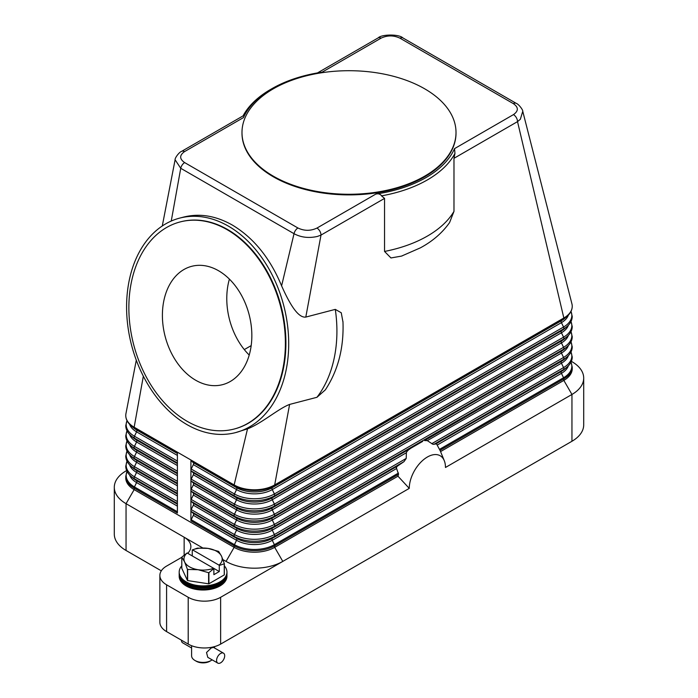 <?xml version="1.0" encoding="UTF-8"?>
<svg xmlns="http://www.w3.org/2000/svg" width="698" height="698" viewBox="0 0 698 698"><rect width="100%" height="100%" fill="white"/><g stroke="black" fill="none" stroke-linecap="round" stroke-linejoin="round"><path stroke-width="1.05" d="M342.954 321.49C344.001 347.648 338.129 370.437 325.338 389.868L316.953 397.293L289.609 404.43L274.68 484.944A28.662 16.551 180 0 1 234.144 484.944L190.912 459.982A1.911 1.099 120 0 0 191.191 460.776L193.329 462.695A1.911 1.099 -60 0 1 193.329 464.624L191.191 469.004A1.911 1.099 120 0 0 190.912 470.129A1.911 1.099 120 0 0 191.191 470.923L193.329 472.843A1.911 1.099 -60 0 1 193.329 474.762L191.191 479.142A1.911 1.099 120 0 0 190.912 480.268A1.911 1.099 120 0 0 191.191 481.062L193.329 482.981A1.911 1.099 -60 0 1 193.329 484.901L191.191 489.281A1.911 1.099 120 0 0 190.912 490.406A1.911 1.099 120 0 0 191.191 491.2L193.329 493.128A1.911 1.099 -60 0 1 193.329 495.048L191.191 499.428A1.911 1.099 120 0 0 190.912 500.553A1.911 1.099 120 0 0 191.191 501.347L193.329 503.267A1.911 1.099 -60 0 1 193.329 505.186L191.191 509.566A1.911 1.099 120 0 0 190.912 510.692A1.911 1.099 120 0 0 191.191 511.486L193.329 513.405A1.911 1.099 -60 0 1 193.329 515.325L191.191 519.705A1.911 1.099 120 0 0 190.912 520.83L190.912 459.982L177.397 452.182L177.397 513.03L134.156 488.068A28.662 16.551 0 0 1 125.762 476.368L126.984 471.298M396.377 467.791L396.857 466.726A34.394 19.858 120 0 0 396.377 467.791L398.532 474.291A32.221 18.602 120 0 0 397.965 476.184L274.68 547.354A28.662 16.551 180 0 1 234.144 547.354L134.156 489.63A28.662 16.551 180 0 1 125.762 477.929L125.762 476.368M243.454 117.596C244.221 116.165 244.16 115.563 243.253 115.772L181.663 151.335A5.732 3.307 60 0 1 184.534 151.614L243.445 117.604A108.923 62.881 180 0 1 271.976 88.646A108.923 62.881 180 0 1 322.136 72.173L381.047 38.154A5.732 3.307 -120 0 0 378.185 37.875L317.485 72.915M177.397 452.182L134.156 427.22A28.662 16.551 180 0 1 125.762 415.519A28.662 16.551 180 0 1 125.937 413.678L136.293 360.185M426.338 440.359A34.394 19.858 120 0 0 424.585 440.578L427.307 440.639L432.917 444.303L436.355 443.919A34.394 19.858 120 0 1 436.835 444.434L439.993 450.358A32.221 18.602 -60 0 1 440.551 451.571A32.221 18.602 -60 0 1 440.56 451.589L563.844 380.41L563.844 378.857A28.662 16.551 0 0 0 572.238 367.148L571.016 362.079M571.357 361.346L571.95 361.695A40.126 23.165 180 0 1 571.95 361.695L571.357 361.346L571.95 361.686A40.126 23.165 180 0 1 583.702 378.072A40.126 23.165 180 0 1 571.95 394.457L445.472 467.477A25.608 14.78 -60 0 0 444.286 460.706A25.608 14.78 -60 0 0 424.087 459.267A25.608 14.78 -60 0 0 409.264 488.382L397.965 476.184M424.585 440.578L561.428 361.285A25.25 14.579 0 0 0 564.63 359.025L567.134 356.835A28.26 16.316 0 0 1 563.556 359.365L561.428 361.285A1.911 1.099 -120 0 0 561.14 362.079A1.911 1.099 -120 0 0 561.428 363.204A25.25 14.579 0 0 0 568.364 355.666M289.609 404.43C278.485 408.539 261.645 423.442 247.52 428.851L234.144 484.944A1.911 1.099 120 0 0 234.432 485.747L236.561 487.666A1.911 1.099 -60 0 1 236.849 488.46A1.911 1.099 -60 0 1 236.561 489.586L234.432 493.966A28.26 16.316 0 0 0 274.401 493.966A1.911 1.099 60 0 1 274.68 495.091A1.911 1.099 60 0 1 274.401 495.885L272.264 497.805A1.911 1.099 -120 0 0 271.984 498.599A1.911 1.099 -120 0 0 272.264 499.724L274.401 504.104A1.911 1.099 60 0 1 274.68 505.23A1.911 1.099 60 0 1 274.401 506.024L272.264 507.943A1.911 1.099 -120 0 0 271.984 508.737A1.911 1.099 -120 0 0 272.264 509.863L274.401 514.251A1.911 1.099 60 0 1 274.68 515.368A1.911 1.099 60 0 1 274.401 516.171L272.264 518.091A1.911 1.099 -120 0 0 271.984 518.884A1.911 1.099 -120 0 0 272.264 520.01L274.401 524.39A1.911 1.099 60 0 1 274.68 525.515A1.911 1.099 60 0 1 274.401 526.309L272.264 528.229L422.691 441.38M411 448.133L408.627 449.791A34.394 19.858 120 0 0 406.873 451.589L406.384 452.723L272.264 530.148L274.401 534.528L406.21 458.429L406.384 452.723M406.21 458.429L404.02 461.614L397.633 465.994L272.264 538.367A1.911 1.099 -120 0 0 271.984 539.17A1.911 1.099 -120 0 0 272.264 540.296L396.464 468.585M396.857 466.726L397.633 465.994M406.873 451.589L408.627 449.791M409.264 488.382L220.638 597.287A22.929 13.236 180 0 1 204.418 601.161A22.929 13.236 180 0 1 188.207 597.287L166.586 584.802A22.929 13.236 180 0 1 159.868 575.44A22.929 13.236 180 0 1 166.586 566.078L181.803 557.292M571.889 303.717A28.662 16.551 180 0 1 571.932 303.892A28.662 16.551 180 0 1 572.238 306.3A28.662 16.551 180 0 1 563.844 318A1.911 1.099 60 0 1 563.556 318.794A28.26 16.316 0 0 0 567.134 316.264C570.467 313.35 572.168 310.034 572.238 306.3M381.047 38.154C387.425 35.17 393.759 35.197 400.059 38.224L513.353 103.636C518.605 107.291 518.64 110.947 513.466 114.612A5.732 3.307 60 0 1 516.337 117.63A5.732 3.307 60 0 1 517.131 119.41A5.732 3.307 60 0 1 517.523 121.627L563.844 318L274.68 484.944A1.911 1.099 60 0 1 274.401 485.747L563.556 318.794L561.428 320.722A25.25 14.579 0 0 0 564.63 318.463L567.134 316.264M454.956 153.438L453.979 158.315L453.979 211.363L449.591 222.557C442.331 232.853 432.568 241.29 420.301 247.886L401.533 256.096L390.959 257.955L384.546 251.446L384.546 198.398L381.501 195.85A110.834 63.989 0 0 0 454.956 153.438L454.546 148.613M402.188 255.869L401.533 256.096M162.285 225.969L175.102 159.772L180.738 168.288L294.033 233.699C301.039 237.451 308.821 238.367 317.381 236.448L321.001 235.086L305.803 317.075L335.293 309.38L341.252 312.765L342.98 322.101M384.546 198.398L321.001 235.086A5.732 3.307 -120 0 0 320.618 232.87A5.732 3.307 -120 0 0 319.815 231.09A5.732 3.307 -120 0 0 316.953 228.071C310.61 231.055 304.276 231.029 297.941 228.002L184.647 162.59C179.395 158.952 179.36 155.296 184.534 151.614M513.466 114.612L454.555 148.622A108.923 62.881 180 0 1 375.864 194.053C378.072 193.442 379.921 193.939 381.405 195.536L381.501 195.85M228.351 226.117A110.834 78.621 75.4 0 1 288.614 338.67A110.834 78.621 75.4 0 1 235.636 432.594A110.834 78.621 75.4 0 1 186.942 424.585A110.834 78.621 75.4 0 1 126.678 312.041A110.834 78.621 75.4 0 1 179.656 218.116A110.834 78.621 75.4 0 1 228.351 226.117M247.52 428.851L235.636 432.594M179.656 218.116L183.661 217.069C199.663 213.091 215.891 215.761 232.355 225.07C253.688 237.878 270.1 258.138 281.599 285.857C288.728 301.824 297.549 318.227 305.803 317.075M456.012 132.803A107.012 61.782 180 0 1 456.012 133.109A107.012 61.782 180 0 1 389.955 190.188A107.012 61.782 180 0 1 273.328 176.795A107.012 61.782 180 0 1 241.988 133.109A107.012 61.782 180 0 1 241.988 132.803M424.672 88.803A107.012 61.782 180 0 1 456.012 132.489A107.012 61.782 180 0 1 389.955 189.568A107.012 61.782 180 0 1 273.328 176.175A107.012 61.782 180 0 1 241.988 132.489A107.012 61.782 180 0 1 308.045 75.41A107.012 61.782 180 0 1 424.672 88.803M322.144 72.164L321.673 72.234M271.976 88.646L270.632 89.423A110.834 63.989 0 0 0 243.052 115.894M184.647 162.59A5.732 3.307 -60 0 0 182.187 164.972A5.732 3.307 -60 0 0 180.738 168.288L171.246 221.039M297.941 228.002A5.732 3.307 -60 0 0 295.481 230.384A5.732 3.307 -60 0 0 294.033 233.699L281.599 285.857M453.979 158.315L517.523 121.627L520.35 119.262L522.758 111.305C523.116 110.022 518.701 104.107 516.215 103.348A5.732 3.307 -60 0 1 516.223 103.348A5.732 3.307 -60 0 1 516.284 103.391M180.354 221.885A107.012 75.907 75.4 0 1 180.616 221.816A107.012 75.907 75.4 0 1 227.635 229.546A107.012 75.907 75.4 0 1 285.822 338.207A107.012 75.907 75.4 0 1 234.668 428.895A107.012 75.907 75.4 0 1 234.406 428.965M227.112 229.677A107.012 75.907 75.4 0 1 285.299 338.347A107.012 75.907 75.4 0 1 234.153 429.034A107.012 75.907 75.4 0 1 187.134 421.304A107.012 75.907 75.4 0 1 128.947 312.634A107.012 75.907 75.4 0 1 180.093 221.947A107.012 75.907 75.4 0 1 227.112 229.677M195.702 380.244A61.145 43.381 75.4 0 1 162.451 318.148A61.145 43.381 75.4 0 1 191.68 266.322A61.145 43.381 75.4 0 1 218.544 270.737A61.145 43.381 75.4 0 1 251.795 332.833A61.145 43.381 75.4 0 1 222.566 384.659A61.145 43.381 75.4 0 1 195.702 380.244M229.398 279.121A61.145 43.381 -104.6 0 0 249.221 355.055M251.193 345.606L244.3 349.585M143.334 376.196L134.156 427.22A1.911 1.099 120 0 0 134.444 428.014A28.26 16.316 180 0 1 130.866 425.483C127.533 422.569 125.832 419.245 125.762 415.519M187.692 553.305A22.929 13.236 0 0 0 190.868 546.578A22.929 13.236 0 0 0 184.15 537.216L126.05 503.668A40.126 23.165 180 0 1 114.298 487.291A40.126 23.165 180 0 1 126.05 470.906L126.643 470.565M161.308 570.833L126.05 550.478A40.126 23.165 0 0 1 114.298 534.101L114.298 487.291M184.15 555.076L184.15 537.216L202.743 547.947M222.941 559.613L226.039 561.401A40.126 23.165 0 0 0 282.795 561.401L274.68 547.354L274.68 545.801L398.532 474.291M572.238 367.148L572.238 368.71A28.662 16.551 180 0 1 563.844 380.41L571.95 394.457L571.95 441.267A40.126 23.165 0 0 0 583.702 424.881L583.702 378.072M571.95 441.267L220.638 644.097L220.638 597.287M188.207 597.287L188.207 644.097A22.929 13.236 0 0 0 204.418 647.971A22.929 13.236 0 0 0 220.638 644.097M188.207 644.097L166.586 631.611A22.929 13.236 0 0 1 159.868 622.25L159.868 575.44M181.803 565.825A23.889 13.794 0 0 0 179.185 572.098L179.185 574.105A23.889 13.794 0 0 0 186.183 583.851A23.889 13.794 0 0 0 212.209 586.844A23.889 13.794 0 0 0 226.955 574.105L226.955 572.098A23.889 13.794 0 0 0 224.337 565.825M179.185 572.098A23.889 13.794 0 0 0 186.183 581.853A23.889 13.794 0 0 0 212.209 584.845A23.889 13.794 0 0 0 226.955 572.098M179.203 574.655A23.889 13.794 0 0 0 179.185 575.204A23.889 13.794 0 0 0 186.183 584.959A23.889 13.794 0 0 0 212.209 587.952A23.889 13.794 0 0 0 226.955 575.204A23.889 13.794 0 0 0 226.937 574.655M226.955 575.204L226.955 576.225A23.889 13.794 180 0 1 212.209 588.964A23.889 13.794 180 0 1 186.183 585.971A23.889 13.794 180 0 1 179.185 576.225L179.185 575.204M224.259 563.783L224.259 574.916A21.978 12.686 0 0 0 224.337 574.742L224.337 563.609A21.978 12.686 180 0 1 224.259 563.783L219.285 565.476L219.285 571.54L213.876 574.663L213.876 568.6L208.911 572.639A21.978 12.686 180 0 1 208.606 572.692L198.127 569.716L187.64 569.446A21.978 12.686 180 0 1 187.526 569.385A21.978 12.686 180 0 1 187.422 569.315L184.612 561.916A19.108 11.028 0 0 0 189.559 566.863A19.108 11.028 0 0 0 198.127 569.716A19.108 11.028 0 0 0 213.605 568.259L213.876 568.6M224.259 574.916L208.911 583.772L208.911 572.639M208.606 572.692L208.606 583.816A21.978 12.686 0 0 0 208.911 583.772M208.606 583.816L187.64 580.579L187.64 569.446M187.422 569.315L187.422 580.448A21.978 12.686 0 0 0 187.526 580.509A21.978 12.686 0 0 0 187.64 580.579M187.422 580.448L181.803 568.346L181.803 557.213A21.978 12.686 180 0 1 181.881 557.039L187.125 552.973A19.108 11.028 0 0 0 184.612 561.916L181.803 557.213M218.605 551.437A21.978 12.686 180 0 1 218.718 551.507L221.528 556.201A19.108 11.028 0 0 0 216.581 551.254A19.108 11.028 0 0 0 208.013 548.401L218.5 551.376A21.978 12.686 180 0 1 218.605 551.437M197.229 548.183A21.978 12.686 180 0 1 197.534 548.131L208.013 548.401A19.108 11.028 0 0 0 192.535 549.858L197.229 548.183M192.255 555.94L192.255 549.876M219.285 565.476L219.015 565.144A19.108 11.028 0 0 0 221.528 556.201L224.337 563.609M219.285 571.54L187.125 552.973M192.535 549.858L219.015 565.144M191.601 645.711L191.601 655.797A11.465 6.622 0 0 0 194.96 660.474L194.96 660.474A11.465 6.622 0 0 0 211.18 660.474A11.465 6.622 0 0 0 212.131 659.846M217.767 663.1L207.786 657.333L206.521 652.508L211.18 647.997L213.518 647.404L223.5 653.171A5.732 3.307 -60 0 1 224.381 657.76A5.732 3.307 -60 0 1 220.638 662.812A5.732 3.307 -60 0 1 217.767 663.1A5.732 3.307 -60 0 1 216.886 658.502A5.732 3.307 -60 0 1 220.638 653.459A5.732 3.307 -60 0 1 223.5 653.171M196.312 661.259L194.96 660.474L196.312 661.259A9.554 5.514 0 0 0 209.828 661.259L211.18 660.474M181.454 640.188A5.732 3.307 120 0 0 182.64 642.814L191.601 647.997M179.203 572.604A23.889 13.794 0 0 0 186.183 582.856A23.889 13.794 0 0 0 212.611 585.744A23.889 13.794 0 0 0 226.937 572.604M191.191 469.004L234.432 493.966A1.911 1.099 120 0 0 234.144 495.091A1.911 1.099 120 0 0 234.432 495.885A28.26 16.316 0 0 0 274.401 495.885L563.556 328.941L561.428 330.861A25.25 14.579 0 0 0 564.63 328.601L567.134 326.411A28.26 16.316 0 0 1 563.556 328.941A1.911 1.099 60 0 0 563.844 328.147A1.911 1.099 60 0 0 563.556 327.022A28.26 16.316 0 0 0 570.964 311.474M191.191 460.776L234.432 485.747A28.26 16.316 0 0 0 274.401 485.747L272.264 487.666A1.911 1.099 -120 0 0 271.984 488.46A1.911 1.099 -120 0 0 272.264 489.586L274.401 493.966L563.556 327.022L561.428 322.642A25.25 14.579 0 0 0 568.364 315.103M191.191 470.923L234.432 495.885L236.561 497.805A25.25 14.579 0 0 0 272.264 497.805L561.428 330.861A1.911 1.099 -120 0 0 561.14 331.655A1.911 1.099 -120 0 0 561.428 332.78A25.25 14.579 0 0 0 568.364 325.242M177.397 501.6L134.444 476.804A1.911 1.099 120 0 0 134.156 477.929A1.911 1.099 120 0 0 134.444 478.723L136.572 480.643A1.911 1.099 -60 0 1 136.86 481.437A1.911 1.099 -60 0 1 136.572 482.562A25.25 14.579 180 0 1 129.636 475.024M177.397 504.209L136.572 480.643A25.25 14.579 180 0 1 133.37 478.383L130.866 476.193A28.26 16.316 180 0 0 134.444 478.723L177.397 503.52M177.397 506.129L136.572 482.562L134.444 486.942A28.26 16.316 180 0 1 127.036 471.403M177.397 511.739L134.444 486.942A1.911 1.099 120 0 0 134.156 488.068L134.156 489.63L126.05 503.668L126.05 550.478M226.039 561.401L234.144 547.354L234.144 545.801L190.912 520.83M177.397 491.462L134.444 466.657A1.911 1.099 120 0 0 134.156 467.782A1.911 1.099 120 0 0 134.444 468.585L136.572 470.504A1.911 1.099 -60 0 1 136.86 471.298A1.911 1.099 -60 0 1 136.572 472.424A25.25 14.579 180 0 1 129.636 464.885M177.397 494.071L136.572 470.504A25.25 14.579 180 0 1 133.37 468.245L130.866 466.055A28.26 16.316 180 0 0 134.444 468.585L177.397 493.381M177.397 495.99L136.572 472.424L134.444 476.804A28.26 16.316 180 0 1 127.036 461.256M177.397 481.315L134.444 456.518A1.911 1.099 120 0 0 134.156 457.644A1.911 1.099 120 0 0 134.444 458.438L136.572 460.357A1.911 1.099 -60 0 1 136.86 461.151A1.911 1.099 -60 0 1 136.572 462.277A25.25 14.579 180 0 1 129.636 454.747M177.397 483.932L136.572 460.357A25.25 14.579 180 0 1 133.37 458.097L130.866 455.907A28.26 16.316 180 0 0 134.444 458.438L177.397 483.234M177.397 485.852L136.572 462.277L134.444 466.657A28.26 16.316 180 0 1 127.036 451.117M177.397 471.176L134.444 446.38A1.911 1.099 120 0 0 134.156 447.505A1.911 1.099 120 0 0 134.444 448.299L136.572 450.219A1.911 1.099 -60 0 1 136.86 451.013A1.911 1.099 -60 0 1 136.572 452.138A25.25 14.579 180 0 1 129.636 444.6M177.397 473.785L136.572 450.219A25.25 14.579 180 0 1 133.37 447.959L130.866 445.769A28.26 16.316 180 0 0 134.444 448.299L177.397 473.096M177.397 475.704L136.572 452.138L134.444 456.518A28.26 16.316 180 0 1 127.036 440.979M177.397 461.038L134.444 436.233A1.911 1.099 120 0 0 134.156 437.358A1.911 1.099 120 0 0 134.444 438.152L136.572 440.08A1.911 1.099 -60 0 1 136.86 440.874A1.911 1.099 -60 0 1 136.572 442A25.25 14.579 180 0 1 129.636 434.461M177.397 463.647L136.572 440.08A25.25 14.579 180 0 1 133.37 437.821L130.866 435.622A28.26 16.316 180 0 0 134.444 438.152L177.397 462.957M177.397 465.566L136.572 442L134.444 446.38A28.26 16.316 180 0 1 127.036 430.832M177.397 452.81L134.444 428.014L136.572 429.933A1.911 1.099 -60 0 1 136.86 430.727A1.911 1.099 -60 0 1 136.572 431.853A25.25 14.579 180 0 1 129.636 424.323M177.397 453.499L136.572 429.933A25.25 14.579 180 0 1 133.37 427.673L130.866 425.483M177.397 455.428L136.572 431.853L134.444 436.233A28.26 16.316 180 0 1 127.036 420.693M433.929 444.347L563.556 369.504L561.428 371.423A1.911 1.099 -120 0 0 561.14 372.226A1.911 1.099 -120 0 0 561.428 373.351A25.25 14.579 0 0 0 568.364 365.813M437.227 445.054L561.428 373.351L563.556 377.731A28.26 16.316 0 0 0 570.964 362.183M439.496 449.355L563.556 377.731A1.911 1.099 60 0 1 563.844 378.857L439.993 450.358M427.307 440.639L561.428 363.204L563.556 367.584A1.911 1.099 60 0 1 563.844 368.71A1.911 1.099 60 0 1 563.556 369.504A28.26 16.316 0 0 0 567.134 366.974L564.63 369.163A25.25 14.579 0 0 1 561.428 371.423L436.058 443.806M191.191 501.347L234.432 526.309L236.561 528.229A1.911 1.099 -60 0 1 236.849 529.023A1.911 1.099 -60 0 1 236.561 530.148L234.432 534.528A28.26 16.316 0 0 0 274.401 534.528A1.911 1.099 60 0 1 274.68 535.654A1.911 1.099 60 0 1 274.401 536.448L404.02 461.614M191.191 511.486L234.432 536.448L236.561 538.367A1.911 1.099 -60 0 1 236.849 539.17A1.911 1.099 -60 0 1 236.561 540.296A25.25 14.579 0 0 0 272.264 540.296L274.401 544.676L398.462 473.043M274.401 544.676A1.911 1.099 60 0 1 274.68 545.801A28.662 16.551 0 0 1 234.144 545.801A1.911 1.099 120 0 1 234.432 544.676A28.26 16.316 0 0 0 274.401 544.676M191.191 509.566L234.432 534.528A1.911 1.099 120 0 0 234.144 535.654A1.911 1.099 120 0 0 234.432 536.448A28.26 16.316 0 0 0 274.401 536.448L272.264 538.367A25.25 14.579 0 0 1 236.561 538.367L193.329 513.405M193.329 503.267L236.561 528.229A25.25 14.579 0 0 0 272.264 528.229A1.911 1.099 -120 0 0 271.984 529.023A1.911 1.099 -120 0 0 272.264 530.148A25.25 14.579 0 0 1 236.561 530.148L193.329 505.186M193.329 515.325L236.561 540.296L234.432 544.676L191.191 519.705M431.748 443.684L563.556 367.584A28.26 16.316 0 0 0 570.964 352.045M191.191 491.2L234.432 516.171L236.561 518.091A1.911 1.099 -60 0 1 236.849 518.884A1.911 1.099 -60 0 1 236.561 520.01L234.432 524.39A1.911 1.099 120 0 0 234.144 525.515A1.911 1.099 120 0 0 234.432 526.309A28.26 16.316 0 0 0 274.401 526.309L563.556 359.365A1.911 1.099 60 0 0 563.844 358.571A1.911 1.099 60 0 0 563.556 357.446A28.26 16.316 0 0 0 570.964 341.898M191.191 481.062L234.432 506.024L236.561 507.943A1.911 1.099 -60 0 1 236.849 508.737A1.911 1.099 -60 0 1 236.561 509.863L234.432 514.251A1.911 1.099 120 0 0 234.144 515.368A1.911 1.099 120 0 0 234.432 516.171A28.26 16.316 0 0 0 274.401 516.171L563.556 349.227L561.428 351.146A1.911 1.099 -120 0 0 561.14 351.94A1.911 1.099 -120 0 0 561.428 353.066A25.25 14.579 0 0 0 568.364 345.527M193.329 472.843L236.561 497.805A1.911 1.099 -60 0 1 236.849 498.599A1.911 1.099 -60 0 1 236.561 499.724L234.432 504.104A1.911 1.099 120 0 0 234.144 505.23A1.911 1.099 120 0 0 234.432 506.024A28.26 16.316 0 0 0 274.401 506.024L563.556 339.08L561.428 340.999A1.911 1.099 -120 0 0 561.14 341.793A1.911 1.099 -120 0 0 561.428 342.919L563.556 347.299A1.911 1.099 60 0 1 563.844 348.424A1.911 1.099 60 0 1 563.556 349.227A28.26 16.316 0 0 0 567.134 346.697L564.63 348.887A25.25 14.579 0 0 1 561.428 351.146L272.264 518.091A25.25 14.579 0 0 1 236.561 518.091L193.329 493.128M193.329 495.048L236.561 520.01A25.25 14.579 0 0 0 272.264 520.01L561.428 353.066L563.556 357.446L274.401 524.39A28.26 16.316 0 0 1 234.432 524.39L191.191 499.428M193.329 484.901L236.561 509.863A25.25 14.579 0 0 0 272.264 509.863L561.428 342.919A25.25 14.579 0 0 0 568.364 335.389M191.191 489.281L234.432 514.251A28.26 16.316 0 0 0 274.401 514.251L563.556 347.299A28.26 16.316 0 0 0 570.964 331.759M193.329 474.762L236.561 499.724A25.25 14.579 0 0 0 272.264 499.724L561.428 332.78L563.556 337.16A1.911 1.099 60 0 1 563.844 338.286A1.911 1.099 60 0 1 563.556 339.08A28.26 16.316 0 0 0 567.134 336.549L564.63 338.739A25.25 14.579 0 0 1 561.428 340.999L272.264 507.943A25.25 14.579 0 0 1 236.561 507.943L193.329 482.981M191.191 479.142L234.432 504.104A28.26 16.316 0 0 0 274.401 504.104L563.556 337.16A28.26 16.316 0 0 0 570.964 321.621M193.329 462.695L236.561 487.666A25.25 14.579 0 0 0 272.264 487.666L561.428 320.722A1.911 1.099 -120 0 0 561.14 321.516A1.911 1.099 -120 0 0 561.428 322.642L272.264 489.586A25.25 14.579 0 0 1 236.561 489.586L193.329 464.624M335.293 309.38A110.834 78.621 75.4 0 1 316.953 397.293M375.864 194.053L316.953 228.071M400.059 38.224A5.732 3.307 -60 0 1 402.519 37.762A5.732 3.307 -60 0 1 402.921 37.936L516.223 103.348A5.732 3.307 -60 0 0 515.813 103.173A5.732 3.307 -60 0 0 513.353 103.636M453.979 211.363A110.834 63.989 180 0 1 384.546 251.446M166.586 631.611L166.586 584.802M567.134 326.411C570.467 323.497 572.168 320.173 572.238 316.447L571.016 311.369M126.984 461.151L125.762 466.229C125.832 469.955 127.533 473.279 130.866 476.193M126.984 451.013L125.762 456.082C125.832 459.816 127.533 463.132 130.866 466.055M126.984 440.874L125.762 445.943C125.832 449.669 127.533 452.993 130.866 455.907M126.984 430.727L125.762 435.805C125.832 439.531 127.533 442.855 130.866 445.769M126.984 420.589L125.762 425.658C125.832 429.392 127.533 432.708 130.866 435.622M444.286 460.706L440.551 451.571M567.134 366.974C570.467 364.059 572.168 360.735 572.238 357.01L571.016 351.94M567.134 356.835C570.467 353.921 572.168 350.597 572.238 346.871L571.016 341.793M567.134 346.697C570.467 343.774 572.168 340.458 572.238 336.724L571.016 331.655M567.134 336.549C570.467 333.635 572.168 330.311 572.238 326.585L571.016 321.516M456.012 132.489L456.012 133.109M522.758 111.314L571.932 303.892M234.153 429.034L234.668 428.895M180.093 221.947L180.616 221.816M241.988 132.489L241.988 133.109M378.185 37.875C381.3 34.35 398.828 33.87 402.921 37.936M175.102 159.772C174.674 158.184 179.185 152.033 181.663 151.335M214.53 647.997L214.53 646.61"/></g></svg>
